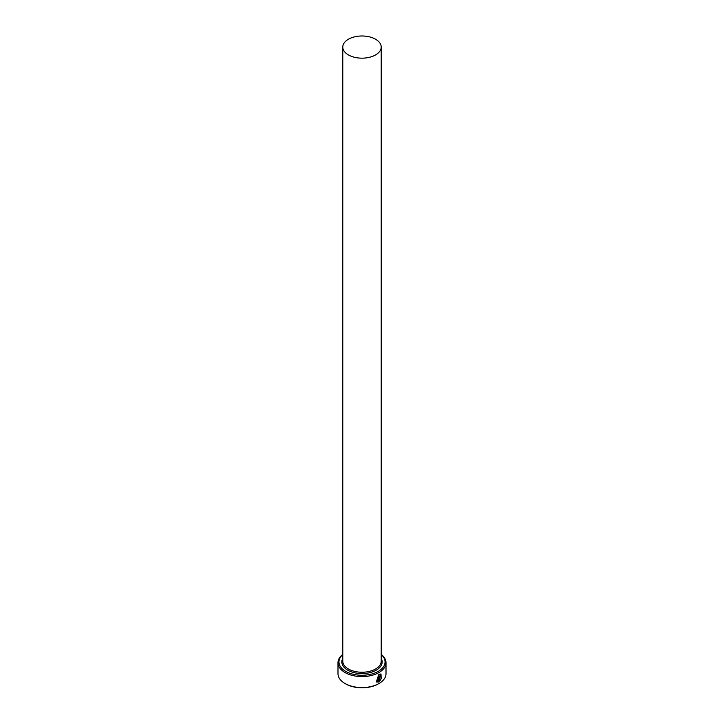 <?xml version="1.0" encoding="UTF-8"?>
<svg xmlns="http://www.w3.org/2000/svg" width="724" height="724" viewBox="0 0 724 724"><rect width="100%" height="100%" fill="white"/><g stroke="black" fill="none" stroke-linecap="round" stroke-linejoin="round"><path stroke-width="1.09" d="M376.869 681.184L378.697 674.967L380.598 674.813L378.833 675.049L376.869 681.184L377.819 681.393L377.819 677.103A24.01 13.865 0 0 0 378.498 676.741L378.498 681.99L376.353 681.954L378.833 674.297L381.005 673.99L381.195 678.886L380.598 674.813M376.281 681.908L378.498 681.99M379.792 680.279L380.788 679.718L379.159 681.619L379.159 677.492L380.1 675.782L380.978 676.288A24.01 13.865 180 0 1 380.399 676.705L379.792 677.112L379.792 680.279L379.657 677.031L380.263 676.632M342.787 654.587A23.05 13.313 0 0 0 345.701 671.356A23.05 13.313 0 0 0 376.598 672.243A23.05 13.313 0 0 0 381.213 654.587M381.213 654.406A24.01 13.865 180 0 1 386.01 662.722A24.01 13.865 180 0 1 371.186 675.537A24.01 13.865 180 0 1 345.022 672.533A24.01 13.865 180 0 1 337.99 662.722A24.01 13.865 180 0 1 342.787 654.406M378.978 683.51L378.299 683.899A23.05 13.313 180 0 1 345.701 683.899L345.022 683.51A24.01 13.865 0 0 0 378.978 683.51A24.01 13.865 0 0 0 386.01 673.709L386.01 662.722M348.416 54.924A19.213 11.095 0 0 0 369.349 57.323A19.213 11.095 0 0 0 381.213 47.078A19.213 11.095 0 0 0 375.584 39.232A19.213 11.095 0 0 0 354.651 36.834A19.213 11.095 0 0 0 342.787 47.078A19.213 11.095 0 0 0 348.416 54.924M380.1 675.782L380.842 676.207A24.01 13.865 0 0 1 380.362 676.56M337.99 662.722L337.99 673.709A24.01 13.865 0 0 0 345.022 683.51L345.701 683.899M379.023 681.537L380.652 679.646L380.236 679.402M381.059 678.813L380.96 673.972M378.362 681.918L378.362 676.813M381.213 47.078L381.213 661.157A19.213 11.095 180 0 1 369.349 671.401A19.213 11.095 180 0 1 348.416 669.003A19.213 11.095 180 0 1 342.787 661.157L342.787 47.078M381.213 658.388A20.172 11.647 180 0 1 372.498 671.881A20.172 11.647 180 0 1 347.737 670.18A20.172 11.647 180 0 1 342.787 658.388"/></g></svg>
